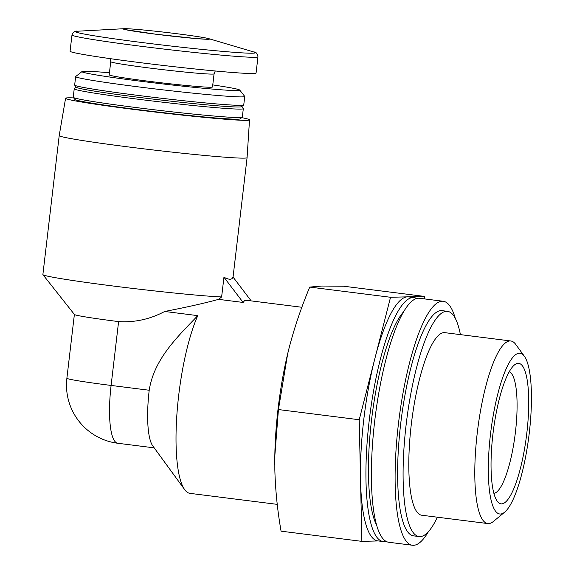 <?xml version="1.0" encoding="UTF-8"?>
<svg xmlns="http://www.w3.org/2000/svg" width="574" height="574" viewBox="0 0 574 574"><rect width="100%" height="100%" fill="white"/><g stroke="black" fill="none" stroke-linecap="round" stroke-linejoin="round"><path stroke-width="0.86" d="M197.765 315.635C177.768 336.629 154.062 358.815 149.211 390.248A58.641 13.884 97.2 0 0 152.77 445.898L184.713 489.679A99.309 23.505 97.2 0 1 177.036 412.57A99.309 23.505 97.2 0 1 197.765 315.635L164.702 311.467C186.277 307.305 204.236 303.266 218.586 299.355L243.132 302.448L244.524 300.69L246.598 300.317L301.859 307.269M184.713 489.679A99.309 23.505 97.2 0 0 190.016 493.367L277.249 504.367M251.161 300.876L232.994 276.991C232.126 279.89 229.112 279.969 223.946 277.22L221.629 296.952A94.581 3.3 -173.3 0 1 114.197 286.146A94.581 3.3 -173.3 0 1 42.928 274.659A94.581 3.3 -173.3 0 1 42.885 274.537L59.208 135.593A94.581 3.3 -173.3 0 1 59.208 135.586L65.587 98.269A92.601 3.229 -173.3 0 1 73.687 97.903M241.726 117.641A92.601 3.229 -173.3 0 1 249.518 119.873L247.078 157.656A94.581 3.3 -173.3 0 1 247.078 157.663A94.581 3.3 -173.3 0 1 130.52 147.202A94.581 3.3 -173.3 0 1 59.208 135.593M359.224 419.745L374.879 358.506A122.958 29.102 97.2 0 0 360.544 480.553L359.224 419.745L278.433 409.556L287.653 353.885L289.174 347.701C294.505 327.302 301.364 307.097 309.745 287.086L390.535 297.275L424.495 296.414L424.552 298.911M378.316 540.945L361.864 541.361L360.544 480.553A122.958 29.102 97.2 0 0 377.792 540.88L383.267 541.569A122.958 29.102 97.2 0 0 384.315 541.619A122.958 29.102 97.2 0 0 386.072 541.368M416.702 298.48A122.958 29.102 97.2 0 0 414.033 297.583L408.566 296.894A122.958 29.102 97.2 0 0 407.518 296.844A122.958 29.102 97.2 0 0 374.879 358.506L390.535 297.275M414.033 297.583A122.958 29.102 97.2 0 0 369.778 415.935A122.958 29.102 97.2 0 0 383.267 541.569M403.565 311.826A113.501 26.863 97.2 0 0 371.995 416.215A113.501 26.863 97.2 0 0 376.659 525.174M455.282 318.348A122.958 29.102 97.2 0 0 443.207 301.264L419.501 298.272A122.958 29.102 97.2 0 0 375.245 416.624A122.958 29.102 97.2 0 0 388.734 542.258L412.441 545.25A122.958 29.102 97.2 0 0 413.488 545.3A122.958 29.102 97.2 0 0 428.383 531.696M443.207 301.264A122.958 29.102 97.2 0 0 398.952 419.616A122.958 29.102 97.2 0 0 412.441 545.25M460.413 334.628A113.501 26.863 97.2 0 0 447.498 311.338L442.023 310.649A113.501 26.863 97.2 0 0 401.169 419.895A113.501 26.863 97.2 0 0 413.624 535.865L419.092 536.554A113.501 26.863 97.2 0 0 420.06 536.604A113.501 26.863 97.2 0 0 437.388 517.203M447.498 311.338A113.501 26.863 97.2 0 0 406.643 420.584A113.501 26.863 97.2 0 0 419.092 536.554M524.349 356.224L515.717 344.393A92.012 21.776 97.2 0 0 510.795 340.978L444.807 332.662A92.012 21.776 97.2 0 0 411.687 421.223A92.012 21.776 97.2 0 0 421.782 515.237L487.771 523.553A92.012 21.776 97.2 0 0 488.56 523.596A92.012 21.776 97.2 0 0 493.382 521.472L504.682 512.151A81.02 19.179 97.2 0 0 528.905 436.003A81.02 19.179 97.2 0 0 524.349 356.224A81.02 19.179 97.2 0 0 492.026 422.787A81.02 19.179 97.2 0 0 500.435 514.024A81.02 19.179 97.2 0 0 504.682 512.151M289.174 347.701A122.958 29.102 97.2 0 0 287.631 353.971A122.958 29.102 97.2 0 0 274.817 455.562L274.838 469.747C275.391 490.031 277.464 510.501 281.073 531.172L361.864 541.361M274.817 456.007L278.433 409.556M309.745 287.086L321.813 286.039L343.704 286.225L424.495 296.414M274.817 455.562A122.958 29.102 97.2 0 0 274.767 464.682M510.795 340.978A92.012 21.776 97.2 0 0 477.676 429.546A92.012 21.776 97.2 0 0 487.771 523.553M501.626 503.879A70.796 16.761 97.2 0 0 527.585 425.808A70.796 16.761 97.2 0 0 514.419 364.971A70.796 16.761 97.2 0 0 493.253 431.505A70.796 16.761 97.2 0 0 497.242 501.217A70.796 16.761 97.2 0 0 501.626 503.879M74.383 314.437L66.885 378.244A58.641 2.045 6.7 0 0 111.105 385.441L118.603 321.598A58.641 2.045 -173.3 0 1 74.412 314.48L42.928 274.659M218.586 299.355L221.629 296.952M118.603 321.598C134.725 322.617 150.094 319.237 164.702 311.467M155.97 34.239A43.509 1.521 -173.3 0 1 124.056 28.7A43.509 1.521 -173.3 0 1 166.553 32.467A43.509 1.521 -173.3 0 1 208.764 38.652A43.509 1.521 -173.3 0 1 155.97 34.239M140.673 62.702A93.634 3.265 -173.3 0 1 70.071 51.215L71.98 34.971A93.634 3.265 -173.3 0 0 142.582 46.465A93.634 3.265 -173.3 0 0 257.97 56.826L256.061 73.063A93.634 3.265 -173.3 0 1 140.673 62.702M110.739 61.705A52.019 1.815 -173.3 0 0 149.965 68.084A52.019 1.815 -173.3 0 0 214.073 73.838L212.524 86.983A52.019 1.815 -173.3 0 1 148.422 81.228A52.019 1.815 -173.3 0 1 109.196 74.842L110.739 61.705L110.237 58.648M212.775 84.902A79.449 2.77 -173.3 0 1 239.731 90.082A79.449 2.77 -173.3 0 1 141.857 81.393A79.449 2.77 -173.3 0 1 82.01 71.556A79.449 2.77 -173.3 0 1 109.44 72.762M239.731 90.082L244.703 96.367A85.124 2.97 -173.3 0 1 244.746 96.475A85.124 2.97 -173.3 0 1 139.841 87.061A85.124 2.97 -173.3 0 1 75.653 76.615A85.124 2.97 -173.3 0 1 75.718 76.521L82.01 71.556M244.746 96.475L243.749 104.927A85.124 2.97 -173.3 0 1 243.685 105.028A85.124 2.97 -173.3 0 1 138.851 95.514A85.124 2.97 -173.3 0 1 74.706 85.174A85.124 2.97 -173.3 0 1 74.663 85.067L75.653 76.615M243.685 105.028L241.589 106.678A83.23 2.906 -173.3 0 1 139.08 97.379A83.23 2.906 -173.3 0 1 76.364 87.27L74.706 85.174M241.704 106.592L243.268 108.572A85.124 2.97 -173.3 0 1 243.311 108.68A85.124 2.97 -173.3 0 1 138.406 99.266A85.124 2.97 -173.3 0 1 74.225 88.819A85.124 2.97 -173.3 0 1 74.29 88.726L76.27 87.155M243.311 108.68L242.314 117.132A85.124 2.97 -173.3 0 1 242.25 117.232A85.124 2.97 -173.3 0 1 137.416 107.718A85.124 2.97 -173.3 0 1 73.271 97.379A85.124 2.97 -173.3 0 1 73.228 97.271L74.225 88.819M242.25 117.232L240.154 118.883A83.23 2.906 -173.3 0 1 137.645 109.584A83.23 2.906 -173.3 0 1 74.929 99.474L73.271 97.379M249.518 119.873A92.601 3.229 -173.3 0 1 135.407 109.641A92.601 3.229 -173.3 0 1 65.587 98.269M223.946 277.22L243.132 302.448M493.877 493.324A61.339 14.522 97.2 0 0 515.165 434.274A61.339 14.522 97.2 0 0 509.203 371.787M149.211 390.248L111.105 385.441A58.641 13.884 97.2 0 0 117.792 443.264L154.198 447.856M208.764 38.652L253.593 51.933A90.513 3.157 -173.3 0 1 143.758 42.749A90.513 3.157 -173.3 0 1 77.368 31.226C74.993 30.659 73.199 31.907 71.98 34.971M247.078 157.663L233.051 277.07M66.885 378.244A58.641 58.641 0 0 0 117.792 443.264M124.056 28.7L77.368 31.226M253.593 51.933C256.033 51.925 257.496 53.561 257.97 56.826M214.073 73.838L215.264 70.982M125.182 29.604L156.02 34.239L196.294 38.58L207.458 39.269"/></g></svg>
